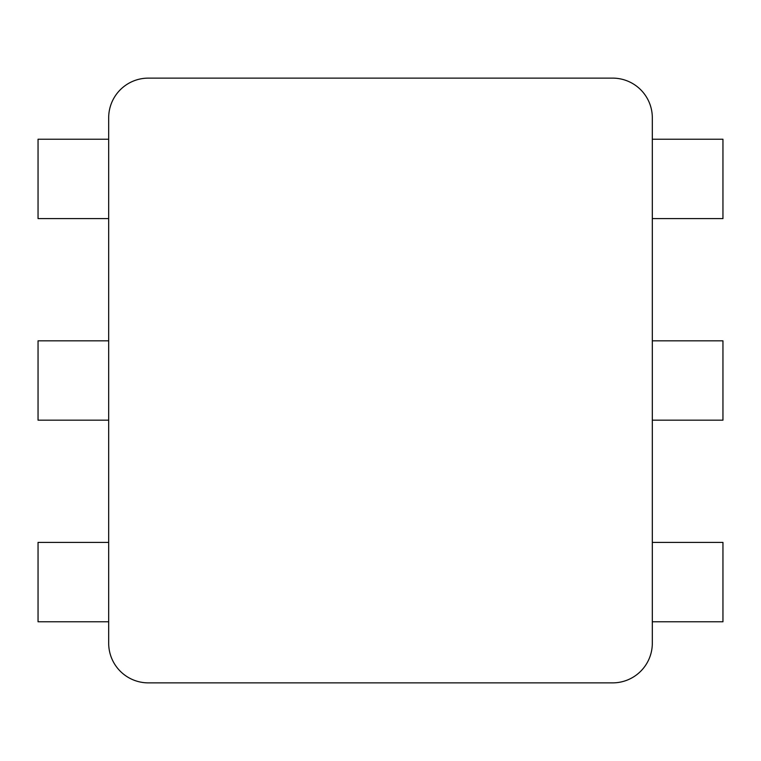 <?xml version="1.0" encoding="UTF-8"?>
<svg xmlns="http://www.w3.org/2000/svg" width="761" height="761" viewBox="0 0 761 761"><rect width="100%" height="100%" fill="white"/><g stroke="black" fill="none" stroke-linecap="round" stroke-linejoin="round"><path stroke-width="1.14" d="M612.634 78.126L148.366 78.126A39.677 39.677 0 0 0 108.68 117.812L108.68 643.188A39.677 39.677 0 0 0 148.366 682.874L612.634 682.874A39.677 39.677 0 0 0 652.32 643.188L652.32 117.812A39.677 39.677 0 0 0 612.634 78.126M652.32 420.177L722.95 420.177L722.95 340.823L652.32 340.823M108.68 340.823L38.05 340.823L38.05 420.177L108.68 420.177M108.68 139.234L38.05 139.234L38.05 218.597L108.68 218.597M652.32 218.597L722.95 218.597L722.95 139.234L652.32 139.234M108.68 542.403L38.05 542.403L38.05 621.766L108.68 621.766M652.32 621.766L722.95 621.766L722.95 542.403L652.32 542.403"/></g></svg>
